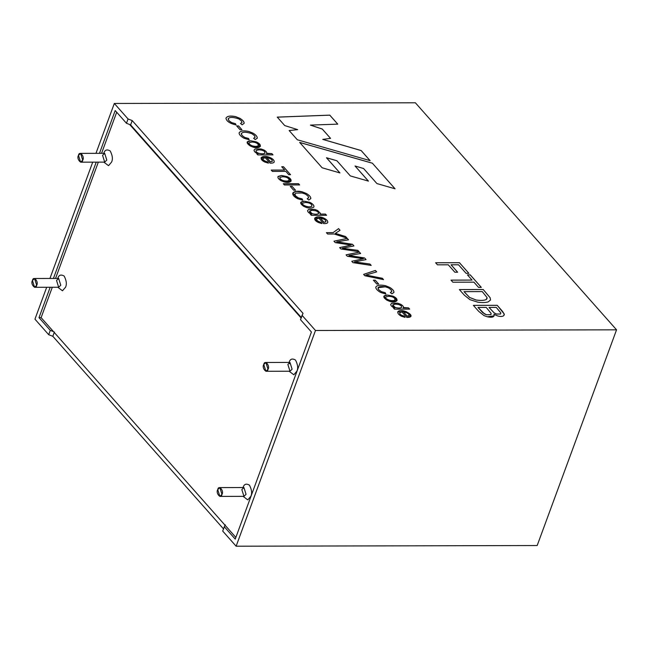 <?xml version="1.0" encoding="UTF-8"?>
<svg xmlns="http://www.w3.org/2000/svg" width="649" height="649" viewBox="0 0 649 649"><rect width="100%" height="100%" fill="white"/><g stroke="black" fill="none" stroke-linecap="round" stroke-linejoin="round"><path stroke-width="0.97" d="M41.114 317.645L52.293 287.256L41.114 317.645L235.855 537.421L41.114 317.645L39.005 317.653L50.281 330.382L53.502 331.631L50.281 330.382L39.005 317.653L50.184 287.264L39.005 317.653L41.114 317.645M55.538 278.445L98.332 162.136L55.538 278.445M101.569 153.326L116.69 112.236L101.569 153.326M301.112 317.986L129.695 124.535L301.112 317.986M103.816 153.334C104.773 149.878 106.898 149.075 110.192 150.933C112.52 155.419 112.983 159.143 111.579 162.096L108.521 165.665L103.84 162.128L108.521 165.665L111.579 162.096C112.983 159.143 112.52 155.419 110.192 150.933C106.898 149.075 104.773 149.878 103.816 153.334M243.075 487.561C244.032 484.105 246.158 483.31 249.451 485.16C251.771 489.646 252.234 493.37 250.839 496.323L247.772 499.892L243.099 496.355L247.772 499.892L250.839 496.323C252.234 493.37 251.771 489.646 249.451 485.16C246.158 483.31 244.032 484.105 243.075 487.561M289.105 362.442C290.062 358.986 292.188 358.183 295.482 360.041C297.81 364.527 298.272 368.251 296.869 371.204L293.81 374.773L289.13 371.236L293.81 374.773L296.869 371.204C298.272 368.251 297.81 364.527 295.482 360.041C292.188 358.183 290.062 358.986 289.105 362.442M57.777 278.453C58.743 274.998 60.868 274.202 64.154 276.052C66.482 280.538 66.944 284.262 65.549 287.215L62.482 290.784L57.802 287.247L62.482 290.784L65.549 287.215C66.944 284.262 66.482 280.538 64.154 276.052C60.868 274.202 58.743 274.998 57.777 278.453M78.488 155.387L80.59 153.375L82.723 160.165L80.614 162.177L78.488 155.387C76.12 158.924 81.855 165.406 82.723 160.165C85.092 156.62 79.348 150.146 78.488 155.387M80.614 162.177L104.7 162.12L106.801 160.108L104.676 153.318L106.801 160.108L104.7 162.12L102.566 155.33L104.676 153.318L80.59 153.375M263.778 364.495L265.887 362.483L268.013 369.273L265.903 371.285L263.778 364.495C261.409 368.032 267.153 374.514 268.013 369.273C270.382 365.728 264.638 359.254 263.778 364.495M265.903 371.285L289.989 371.228L292.099 369.216L289.965 362.426L292.099 369.216L289.989 371.228L287.864 364.438L289.965 362.426L265.887 362.483M217.739 489.614L219.849 487.602L221.974 494.392L219.865 496.404L217.739 489.614C215.371 493.151 221.114 499.633 221.974 494.392C224.343 490.847 218.608 484.373 217.739 489.614M219.865 496.404L243.951 496.355L246.06 494.335L243.935 487.545L246.06 494.335L243.951 496.355L241.826 489.557L243.935 487.545L219.849 487.602M32.45 280.506L34.559 278.494L36.685 285.284L34.575 287.296L32.45 280.506C30.081 284.043 35.825 290.525 36.685 285.284C39.054 281.739 33.31 275.265 32.45 280.506M34.575 287.296L58.661 287.247L60.771 285.227L58.645 278.437L60.771 285.227L58.661 287.247L56.536 280.449L58.645 278.437L34.559 278.494M132.201 120.576L303.026 313.353L302.077 315.349L315.487 330.487L616.55 329.822L415.376 102.793L114.321 103.459L128.064 118.97L132.201 120.576L130.619 124.892L126.474 123.286L115.198 110.557L126.474 123.286L128.064 118.97L114.321 103.459L415.376 102.793L616.55 329.822L315.487 330.487L302.077 315.349L300.495 319.665L311.431 332.012L235.238 539.108L224.294 526.761L222.704 531.077L236.122 546.207L315.487 330.487L236.122 546.207L222.704 531.077L224.294 526.761L235.238 539.108L311.431 332.012L300.495 319.665L303.026 313.353L132.201 120.576L128.064 118.97L126.474 123.286L130.619 124.892L301.436 317.669L130.619 124.892L132.201 120.576M403.118 307.91L403.11 307.942C403.954 307.001 403.151 305.793 400.693 304.316L397.675 303.229L391.72 303.278L390.69 304.413L391.72 303.278L397.675 303.229L400.693 304.316C403.151 305.793 403.954 307.001 403.11 307.942L403.118 307.91C403.97 306.969 403.159 305.76 400.709 304.284L397.683 303.197L391.736 303.245L390.706 304.381C390.812 305.874 392.191 307.082 394.827 308.007L393.432 308.04L394.827 308.007L393.44 308.007L394.454 309.151L393.44 308.007L394.827 308.007C392.191 307.082 390.812 305.874 390.706 304.381L391.736 303.245L397.683 303.197L400.709 304.284C403.159 305.76 403.97 306.969 403.118 307.91L408.578 307.894L409.665 309.119L394.454 309.151L409.665 309.119L408.578 307.894L403.402 307.529M387.469 295.035L392.994 296.147C400.068 299.278 396.937 303.448 389.952 301.452L386.966 300.219C382.618 297.185 382.78 295.457 387.469 295.035L383.884 296.252L386.966 300.219L389.952 301.452L397.074 300.633L392.994 296.147L387.469 295.035L392.978 296.179L397.066 300.649L392.978 296.179L387.469 295.035L383.875 296.269L387.453 295.068M391.826 291.515L390.317 292.537L391.826 291.515L391.096 289.835L388.54 287.896L385.311 286.809C378.967 286.063 376.777 287.045 378.756 289.762L381.409 291.652L385.222 292.691L385.887 294.021L380.768 292.521C377.491 290.679 375.828 288.91 375.771 287.223C376.939 285.081 380.209 284.578 385.571 285.714L389.765 287.418C392.686 289.243 394.081 290.906 393.935 292.399L391.931 293.843L390.317 292.537L391.931 293.843L393.935 292.399C394.081 290.906 392.686 289.243 389.765 287.418L385.571 285.714C380.209 284.578 376.939 285.081 375.771 287.223C375.828 288.91 377.491 290.679 380.768 292.521L385.887 294.021L385.222 292.691L381.409 291.652L378.756 289.762L378.018 287.718L385.311 286.809L388.54 287.896L391.096 289.835L391.785 291.62M376.753 284.002L373.37 280.19L375.252 280.19L378.635 284.002L376.753 284.002L378.635 284.002L375.252 280.19L373.37 280.19L376.753 284.002M364.843 275.744L363.635 274.373L375.382 270.438L376.663 271.874L365.906 275.046L382.334 278.275L383.535 279.63L364.843 275.744L383.535 279.63L382.334 278.275L365.906 275.046L376.663 271.874L375.382 270.438L363.635 274.373L364.843 275.744M347.345 256.282L346.079 254.846L359.376 252.08L360.633 253.499L348.886 255.536L364.576 257.953L366.044 259.6L354.549 261.928L369.962 264.038L371.187 265.417L352.975 262.634L351.774 261.279L363.375 258.748L351.774 261.279L352.975 262.634L371.187 265.417L369.962 264.038L354.549 261.928L366.044 259.6L364.576 257.953L348.886 255.536L360.633 253.499L359.376 252.08L346.079 254.846L347.345 256.282L361.258 258.44L347.345 256.282M335.225 242.596L333.967 241.177L347.264 238.41L348.521 239.83L336.774 241.866L352.464 244.275L353.924 245.93L342.429 248.251L357.85 250.36L359.075 251.747L340.855 248.948L339.662 247.602L351.255 245.071L335.225 242.596L351.255 245.071L339.662 247.602L340.855 248.948L359.075 251.747L357.85 250.36L342.429 248.251L353.924 245.93L352.464 244.275L336.774 241.866L348.521 239.83L347.264 238.41L333.967 241.177L335.225 242.596M327.623 234.021L326.415 232.65L333.067 232.642L338.591 228.626L340.044 230.265L335.387 233.389L345.593 236.528L347.02 238.134L334.284 234.005L327.623 234.021L334.284 234.005L347.02 238.134L345.593 236.528L335.387 233.389L340.044 230.265L338.591 228.626L333.067 232.642L326.415 232.65L327.623 234.021M274.032 162.266C274.608 160.627 273.164 159.013 269.716 157.423L261.076 157.683L269.716 157.423C273.164 159.013 274.608 160.627 274.032 162.266C274.616 160.595 273.18 158.981 269.724 157.391L261.085 157.666L264.776 162.031L268.394 163.142L267.518 161.869C264.175 161.017 262.715 159.865 263.113 158.437C262.715 159.865 264.175 161.017 267.51 161.901C264.192 160.984 262.723 159.832 263.121 158.405L265.295 157.715L263.121 158.405C262.723 159.832 264.192 160.984 267.518 161.869L268.394 163.142L264.776 162.031C257.483 158.502 262.212 154.478 269.724 157.391C273.18 158.981 274.616 160.595 274.048 162.234C273.651 162.899 272.337 163.207 270.122 163.167L265.295 157.715L270.122 163.167C272.337 163.207 273.651 162.899 274.048 162.234L274.211 161.925M311.333 215.354L310.319 214.211L311.707 214.202C309.062 213.278 307.691 212.061 307.577 210.576L308.608 209.44L314.57 209.392L317.58 210.471L320.346 213.261L319.989 214.097L325.457 214.089L326.544 215.314L311.333 215.354L326.544 215.314L325.457 214.089L319.989 214.097L320.346 213.261L317.58 210.471L314.57 209.392L308.608 209.44L307.577 210.576C307.691 212.061 309.062 213.278 311.707 214.202L310.319 214.211L311.333 215.354M313.816 207.096C314.367 205.579 313.053 203.989 309.865 202.334L304.34 201.222L309.865 202.334C313.053 203.989 314.367 205.579 313.816 207.096C312.38 208.175 310.044 208.353 306.823 207.639L303.837 206.414C299.489 203.38 299.66 201.652 304.34 201.222L300.755 202.439L303.837 206.414L306.823 207.639C310.044 208.353 312.38 208.175 313.816 207.096L313.946 206.836M308.697 197.702L307.188 198.724L308.697 197.702L307.975 196.03L305.411 194.092L302.191 193.004L295.952 193.069L294.824 194.238L295.628 195.949L298.28 197.84L302.093 198.886L302.767 200.217L297.648 198.708C287.953 193.548 294.395 189.589 302.442 191.901L306.644 193.613C309.549 195.422 310.936 197.077 310.806 198.586L308.81 200.03L307.188 198.724L308.81 200.03L310.806 198.586C310.936 197.077 309.549 195.422 306.644 193.613L302.442 191.901L296.309 191.39L292.731 193.045L297.648 198.708L302.767 200.217L302.093 198.886L298.28 197.84L295.628 195.949L294.816 194.27L295.952 193.069L302.191 193.004L305.411 194.092L307.975 196.03L308.664 197.791M293.624 190.198L290.249 186.385L292.123 186.377L295.506 190.189L293.624 190.198L295.506 190.189L292.123 186.377L290.249 186.385L293.624 190.198M284.408 184.965L283.321 183.732L298.532 183.699L299.619 184.933L284.408 184.965L299.619 184.933L298.532 183.699L283.321 183.732L284.408 184.965M278.08 176.463L281.528 175.481L278.08 176.463C277.48 177.615 278.462 179.027 281.033 180.673L284.011 181.898L291.141 181.087L287.053 176.593L281.528 175.481L287.053 176.593C294.159 179.749 290.987 183.902 284.011 181.898L281.033 180.673C278.462 179.027 277.48 177.615 278.088 176.431L281.528 175.481L277.95 176.698M272.402 171.417L271.225 170.087L284.66 170.062L281.715 166.744L283.499 166.736L290.549 174.695L288.773 174.703L285.836 171.385L272.402 171.417L285.836 171.385L288.773 174.703L290.549 174.695L283.499 166.736L281.715 166.744L284.66 170.062L271.225 170.087L272.402 171.417M493.954 314.262C494.643 317.012 492.421 317.848 487.277 316.769L484.032 315.617L478.694 311.366L473.372 305.363L497.223 305.314L504.289 314.116L503.567 315.828C502.221 316.631 500.233 316.663 497.605 315.917L493.938 314.294L494.116 315.909L493.954 314.262L497.605 315.917C500.233 316.663 502.221 316.631 503.567 315.828L504.289 314.116L497.223 305.314L473.372 305.363L478.694 311.366L484.032 315.617L487.277 316.769L494.124 315.893L493.954 314.262M483.213 289.511L490.165 297.745L490.514 300.057L488.089 301.931C485.298 302.694 481.858 302.767 477.769 302.15L469.917 299.643L464.408 295.246L459.37 289.559L483.213 289.511L490.149 297.777L490.498 300.081L490.149 297.777L483.213 289.511L459.37 289.559L464.408 295.246L469.917 299.643L477.769 302.15C481.858 302.767 485.298 302.694 488.089 301.931L490.514 300.057L490.165 297.745L483.213 289.511M452.848 282.201L451.006 280.125L472.066 280.076L467.45 274.876L470.241 274.868L481.298 287.353L478.508 287.353L473.9 282.153L452.848 282.201L473.9 282.153L478.508 287.353L481.298 287.353L470.241 274.868L467.45 274.876L472.066 280.076L451.006 280.125L452.848 282.201M437.458 264.833L435.617 262.756L459.468 262.707L468.886 273.334L466.096 273.343L458.51 264.784L451.079 264.8L457.642 272.207L454.852 272.215L448.289 264.808L437.458 264.833L448.289 264.808L454.852 272.215L457.642 272.207L451.079 264.8L458.51 264.784L466.096 273.343L468.886 273.334L459.468 262.707L435.617 262.756L437.458 264.833M277.253 117.12L329.781 115.133L337.772 124.146L310.441 125.087L322.277 129.029L330.56 138.375L322.796 139.389L361.16 150.536L370.125 160.652L297.323 139.77L289.138 130.538L297.664 129.638L284.757 125.59L277.253 117.12L284.757 125.59L297.664 129.638L289.138 130.538L297.323 139.77L370.125 160.652L361.16 150.536L322.796 139.389L330.56 138.375L322.277 129.029L310.441 125.087L337.772 124.146L329.781 115.133L277.253 117.12M327.623 222.696C328.183 221.049 326.739 219.435 323.299 217.853L314.651 218.121L318.343 222.477L321.961 223.589L321.085 222.356C317.742 221.463 316.282 220.311 316.688 218.891C316.282 220.311 317.742 221.463 321.085 222.356L321.093 222.323C317.759 221.431 316.29 220.279 316.696 218.867L318.862 218.178L316.696 218.867C316.29 220.279 317.759 221.431 321.093 222.323L321.961 223.589L318.343 222.477C311.09 218.997 315.738 214.908 323.299 217.853C326.739 219.435 328.183 221.049 327.623 222.696C327.226 223.353 325.912 223.662 323.689 223.621L318.862 218.178L323.689 223.621C325.912 223.662 327.226 223.353 327.623 222.696L327.786 222.396M228.156 118.994C229.154 116.966 232.683 116.917 238.743 118.848L241.29 120.779L242.02 122.45L240.511 123.472L242.02 122.45L241.29 120.779L238.743 118.848C232.683 116.917 229.154 116.966 228.156 118.994L228.959 120.706L231.604 122.596L235.417 123.643L236.09 124.965C229.795 123.48 226.42 121.217 225.966 118.167C227.142 116.033 230.411 115.53 235.774 116.658L239.96 118.361C242.88 120.179 244.267 121.842 244.138 123.342L242.126 124.786L240.511 123.472L242.126 124.786L244.138 123.342C244.267 121.842 242.88 120.179 239.96 118.361L235.774 116.658C230.411 115.53 227.142 116.033 225.966 118.167C226.42 121.217 229.795 123.48 236.09 124.965L235.417 123.643L231.604 122.596L228.959 120.706L228.213 118.662L228.943 120.738L231.596 122.629L235.417 123.643L236.074 124.997L235.409 123.667L231.596 122.629L228.943 120.738L228.213 118.678M240.065 129.751L236.69 125.938L238.572 125.938L241.947 129.751L240.065 129.751L241.947 129.751L238.572 125.938L236.69 125.938L240.065 129.751M255.138 137.263L253.637 138.286L255.138 137.263L254.416 135.584L251.869 133.653C245.809 131.731 242.28 131.779 241.274 133.799L242.085 135.511L244.73 137.41L248.543 138.448L249.208 139.778L244.097 138.278C240.828 136.452 239.165 134.684 239.092 132.972C240.268 130.838 243.529 130.335 248.892 131.471L253.086 133.175C255.99 134.976 257.385 136.639 257.264 138.156L255.252 139.592L253.637 138.286L255.252 139.592L257.264 138.156C257.385 136.639 255.99 134.976 253.086 133.175L248.892 131.471C243.529 130.335 240.268 130.838 239.092 132.972C239.165 134.684 240.828 136.452 244.097 138.278L249.208 139.778L248.543 138.448L244.73 137.41L242.085 135.511L241.258 133.832C242.28 131.779 245.809 131.731 251.869 133.653L254.416 135.584L255.106 137.361M250.782 140.784L256.306 141.896C263.389 145.027 260.265 149.205 253.264 147.201L250.287 145.976C245.939 142.942 246.101 141.214 250.782 140.784L247.204 142.001L250.287 145.976L253.264 147.201L260.395 146.39L256.306 141.896L250.782 140.784L256.298 141.928L260.395 146.406L256.298 141.928L250.782 140.784M266.439 153.659L266.423 153.691C267.258 152.726 266.455 151.525 264.021 150.065L260.995 148.986L255.049 149.035L254.01 150.162L255.049 149.035L260.995 148.986L264.021 150.065C266.455 151.525 267.258 152.726 266.423 153.691L266.439 153.659C267.266 152.702 266.463 151.493 264.029 150.041L261.012 148.954L255.057 149.002L254.019 150.13C254.14 151.631 255.519 152.848 258.148 153.764L256.753 153.797L258.148 153.764L256.769 153.764L257.783 154.908L256.769 153.764L258.148 153.764C255.519 152.848 254.14 151.631 254.019 150.13L255.057 149.002L261.012 148.954L264.029 150.041C266.463 151.493 267.266 152.702 266.439 153.659L271.899 153.643L272.986 154.876L257.783 154.908L272.986 154.876L271.899 153.643L266.723 153.278M397.902 311.65C397.407 313.102 398.591 314.643 401.447 316.274L405.073 317.385L404.205 316.12L401.763 315.382C400.092 314.441 399.435 313.548 399.792 312.688C399.435 313.548 400.092 314.441 401.763 315.382L404.205 316.12L401.772 315.349C400.1 314.416 399.443 313.516 399.808 312.656L401.974 311.966L399.808 312.656C399.443 313.516 400.1 314.416 401.772 315.349L404.205 316.12L405.073 317.385L401.447 316.274C398.591 314.643 397.407 313.102 397.902 311.65C402.12 307.22 418.792 317.564 406.801 317.41L401.974 311.966L406.801 317.41L410.898 316.177L406.039 311.504L397.764 311.909L406.014 311.528L410.89 316.193L406.014 311.528L397.756 311.942M299.66 142.415L372.364 163.183L395.054 188.794L376.923 183.57L363.578 168.513L355.035 165.99L368.421 181.103L350.338 175.92L336.896 160.749L326.496 157.756L339.954 172.934L322.147 167.791L299.66 142.415L322.147 167.791L339.954 172.934L326.496 157.756L339.938 172.967L326.488 157.788L336.896 160.749L350.338 175.92L368.421 181.103L355.035 165.99L368.413 181.136L355.035 165.99L363.578 168.513L376.923 183.57L395.054 188.794L372.364 163.183L395.046 188.827L372.364 163.183L299.66 142.415M52.829 336.304L48.691 334.689L34.949 319.178L46.687 287.272L34.949 319.178L48.691 334.689L50.281 330.382L48.691 334.689L52.829 336.304L54.419 331.988L52.829 336.304L223.654 529.081L52.829 336.304M537.177 545.541L236.122 546.207L537.177 545.541L616.55 329.822L537.177 545.541M225.244 524.765L224.294 526.761L225.244 524.765M49.932 278.453L92.718 162.153L49.932 278.453M95.963 153.334L114.321 103.459L95.963 153.334M53.429 278.445L96.222 162.145L53.429 278.445M99.467 153.326L115.198 110.557L99.467 153.326M277.237 117.153L329.781 115.133L337.764 124.178L329.773 115.165L277.237 117.153M310.425 125.119L322.277 129.029L330.552 138.407L322.269 129.062L310.425 125.119M322.78 139.413L361.16 150.536L370.108 160.684L361.144 150.568L322.78 139.413M289.13 130.563L297.664 129.638L289.13 130.563M435.609 262.788L459.468 262.707L468.878 273.367L459.451 262.731L435.609 262.788M451.063 264.833L457.626 272.239L451.063 264.833M450.998 280.157L472.066 280.076L450.998 280.157M467.442 274.908L470.241 274.868L481.29 287.377L470.233 274.9L467.442 274.908M482.264 291.596L487.091 297.591L486.15 299.578C484 300.511 480.666 300.649 476.139 300L469.592 297.445L464.003 291.636L469.584 297.469L476.123 300.033C480.649 300.682 483.992 300.536 486.142 299.611L487.075 298.581L486.142 299.611C483.992 300.536 480.649 300.682 476.123 300.033L469.584 297.469L463.994 291.661L482.264 291.596L464.003 291.636L469.592 297.445L476.139 300C480.666 300.649 484 300.511 486.15 299.578L487.091 297.591L482.264 291.596M459.362 289.592L483.205 289.543L459.362 289.592M473.364 305.395L497.223 305.314L502.44 311.252L504.273 314.148L504.249 315.057L504.273 314.148L502.44 311.252L497.207 305.346L473.364 305.395M500.85 312.948L496.266 307.399L489.022 307.415L494.1 312.81L496.347 314.002L500.549 314.019L500.85 312.948L500.549 314.019L496.331 314.035L494.084 312.842L489.013 307.439L496.266 307.399L500.85 312.948L500.549 314.019L496.347 314.002L494.1 312.81L489.013 307.439L494.084 312.842L496.331 314.035L500.533 314.051L500.841 312.972M490.806 314.643L486.58 314.789L484.568 314.011L477.997 307.464L486.231 307.415L491.106 313.362L490.814 314.619L486.596 314.765L482.864 312.777L477.997 307.464L484.568 314.011L486.58 314.789L490.806 314.643L491.098 313.394M491.139 314.205L490.814 314.619L491.106 313.362L486.231 307.415L478.005 307.439L484.584 313.978L486.596 314.765L490.814 314.619M271.217 170.119L284.66 170.062L271.217 170.119M281.707 166.769L283.499 166.736L290.541 174.727L283.483 166.769L281.707 166.769M282.639 176.747C285.544 176.836 287.58 177.55 288.764 178.889L289.065 180.43C287.629 181.258 285.528 181.258 282.745 180.446C280.449 179.44 279.532 178.41 280.011 177.364L282.639 176.747L280.011 177.364C279.524 178.443 280.433 179.465 282.737 180.479C285.511 181.29 287.621 181.29 289.056 180.463L288.764 178.889C287.58 177.55 285.544 176.836 282.639 176.747M279.865 177.615L280.011 177.364C279.532 178.41 280.449 179.44 282.745 180.446C285.528 181.258 287.629 181.258 289.065 180.43M281.52 175.514L287.045 176.625L291.133 181.103L287.045 176.625L281.52 175.514M289.203 180.211L289.056 180.463C287.621 181.29 285.511 181.29 282.737 180.479C280.433 179.465 279.524 178.443 280.003 177.396M283.313 183.764L298.532 183.699L299.611 184.965L298.516 183.732L283.313 183.764M290.233 186.409L292.123 186.377L295.498 190.222L292.115 186.409L290.233 186.409M307.18 198.756L308.689 197.734L307.18 198.756M294.816 194.27L295.62 195.982L298.272 197.872L302.093 198.886L302.759 200.249L302.085 198.91L298.272 197.872L295.62 195.982L294.881 193.937M310.766 198.74L310.798 198.618C310.928 197.109 309.541 195.454 306.628 193.645L302.434 191.934L296.317 191.414L292.723 193.061L296.317 191.414L302.434 191.934L306.628 193.645C309.541 195.454 310.928 197.109 310.798 198.618L310.806 198.586M305.444 202.48C308.348 202.577 310.392 203.291 311.577 204.63L311.869 206.163C309.265 208.256 300.763 204.922 302.823 203.105L305.444 202.48L302.823 203.105C300.763 204.922 309.265 208.256 311.869 206.163L311.577 204.63C310.392 203.291 308.348 202.577 305.444 202.48M312.015 205.92L311.861 206.195C309.257 208.288 300.755 204.954 302.815 203.137C300.755 204.954 309.257 208.288 311.861 206.195L311.869 206.163M304.34 201.222L309.857 202.366C313.037 204.021 314.359 205.611 313.808 207.128C314.359 205.611 313.037 204.021 309.857 202.366L304.34 201.222M300.755 202.456L304.324 201.255L300.755 202.456M310.311 214.235L311.707 214.202L310.311 214.235M319.989 214.097L320.33 213.294L317.572 210.503L314.554 209.424L308.599 209.473L307.569 210.601L308.599 209.473L314.554 209.424L317.572 210.503L320.33 213.294L319.981 214.129L320.346 213.261M319.981 214.129L325.457 214.089L326.536 215.346L325.441 214.113L319.981 214.129M312.356 210.292L316.055 210.844L318.294 212.215L318.489 213.643C317.101 214.405 314.984 214.413 312.137 213.667L309.541 211.168L312.356 210.292C308.64 210.844 308.559 211.972 312.137 213.667C314.968 214.446 317.093 214.438 318.481 213.667L318.294 212.215L316.055 210.844L312.356 210.292M309.532 211.185L312.12 213.699L309.532 211.201M318.667 213.383L318.481 213.667C317.093 214.438 314.968 214.446 312.12 213.699C314.984 214.413 317.101 214.405 318.489 213.643M324.086 222.331L320.452 218.234L324.078 222.364L325.944 221.585L324.078 222.364L320.452 218.234C324.338 218.891 326.114 220.1 325.774 221.853L324.086 222.331L325.774 221.853C326.114 220.1 324.338 218.891 320.452 218.234L324.086 222.331M321.085 222.356L321.953 223.621L321.085 222.356M314.643 218.137L323.291 217.886C326.731 219.467 328.167 221.082 327.607 222.729C328.167 221.082 326.731 219.467 323.291 217.886L314.643 218.137M240.503 123.505L242.004 122.483L240.503 123.505M225.957 118.191C227.126 116.057 230.395 115.563 235.757 116.69L239.952 118.394C242.864 120.211 244.259 121.874 244.121 123.375L244.121 123.375C244.259 121.874 242.864 120.211 239.952 118.394L235.757 116.69C230.395 115.563 227.126 116.057 225.957 118.191M236.682 125.971L238.572 125.938L241.939 129.784L238.556 125.971L236.682 125.971M253.621 138.318L255.13 137.296L253.621 138.318M241.258 133.832L242.069 135.544L244.722 137.434L248.543 138.448L249.2 139.803L248.535 138.48L244.722 137.434L242.069 135.544L241.323 133.507M257.199 138.351L257.247 138.188C257.369 136.671 255.982 135.008 253.078 133.199L248.883 131.504C243.521 130.368 240.252 130.871 239.083 133.004C240.252 130.871 243.521 130.368 248.883 131.504L253.078 133.199C255.982 135.008 257.369 136.671 257.247 138.188L257.264 138.156M251.885 142.042C254.789 142.139 256.834 142.853 258.018 144.192L258.318 145.733C256.882 146.56 254.781 146.56 251.999 145.749C249.678 144.719 248.77 143.689 249.265 142.666L251.885 142.042L249.265 142.666C248.77 143.689 249.678 144.719 251.999 145.749C254.781 146.56 256.882 146.56 258.318 145.733L258.018 144.192C256.834 142.853 254.789 142.139 251.885 142.042M258.472 145.481L258.31 145.765C256.874 146.593 254.765 146.593 251.99 145.782C249.67 144.743 248.754 143.721 249.257 142.691C248.754 143.721 249.67 144.743 251.99 145.782C254.765 146.593 256.874 146.593 258.31 145.765L258.318 145.733M247.196 142.017L250.774 140.817L247.196 142.017M266.423 153.691L271.899 153.643L272.978 154.908L271.89 153.675L266.423 153.691M258.805 149.854C261.75 149.943 263.737 150.584 264.743 151.777L264.938 153.196C263.551 153.975 261.433 153.983 258.578 153.229C256.428 152.328 255.625 151.404 256.16 150.454L258.805 149.854L256.16 150.454C255.625 151.404 256.428 152.328 258.578 153.229C261.425 154.016 263.543 154.008 264.922 153.229L264.743 151.777C263.737 150.584 261.75 149.943 258.805 149.854M256.152 150.487C255.609 151.436 256.42 152.361 258.57 153.261C256.42 152.361 255.609 151.436 256.152 150.487M265.108 152.945L264.922 153.229C263.543 154.008 261.425 154.016 258.57 153.261C261.433 153.983 263.551 153.975 264.938 153.196M270.519 161.877L266.885 157.78L270.511 161.909L272.377 161.139L270.511 161.909L266.885 157.78C270.755 158.429 272.531 159.638 272.207 161.398L270.519 161.877L272.207 161.398C272.531 159.638 270.755 158.429 266.885 157.78L270.519 161.877M267.518 161.869L268.386 163.167L267.51 161.901M326.406 232.683L333.059 232.667L338.591 228.626L340.035 230.298L338.575 228.651L333.059 232.667L326.406 232.683M335.379 233.421L345.593 236.528L347.004 238.167L345.584 236.561L335.379 233.421M333.951 241.209L347.264 238.41L348.505 239.862L347.247 238.443L333.951 241.209M336.758 241.89L352.464 244.275L353.916 245.963L352.448 244.308L336.758 241.89M342.421 248.283L357.85 250.36L359.067 251.771L357.842 250.392L342.421 248.283M339.654 247.634L351.255 245.071L339.654 247.634M346.071 254.879L359.376 252.08L360.617 253.532L359.368 252.112L346.071 254.879M348.878 255.568L364.576 257.953L366.028 259.632L364.568 257.986L348.878 255.568M354.541 261.961L369.962 264.038L371.179 265.449L369.954 264.062L354.541 261.961M351.766 261.304L363.375 258.748L351.766 261.304M361.258 258.44L363.375 258.748M363.618 274.397L375.382 270.438L376.647 271.907L375.373 270.463L363.618 274.397M365.89 275.079L382.334 278.275L383.527 279.662L382.318 278.307L365.89 275.079M373.362 280.222L375.252 280.19L378.618 284.035L375.244 280.222L373.362 280.222M390.309 292.569L391.809 291.547L390.309 292.569M378.01 287.734L378.748 289.787L381.393 291.677L385.222 292.691L385.879 294.046L385.206 292.723L381.393 291.677L378.748 289.787L378.018 287.718M393.878 292.585L393.927 292.431C394.065 290.939 392.677 289.276 389.757 287.45C392.677 289.276 394.065 290.939 393.927 292.431M375.763 287.256C376.931 285.114 380.192 284.611 385.563 285.747L389.757 287.45L385.563 285.747C380.192 284.611 376.931 285.114 375.763 287.256M388.573 296.293C391.477 296.382 393.521 297.104 394.697 298.443L394.998 299.976C392.394 302.069 383.892 298.735 385.952 296.918L388.573 296.293L385.952 296.918C383.892 298.735 392.394 302.069 394.998 299.976L394.697 298.443C393.521 297.104 391.477 296.382 388.573 296.293M395.127 299.757L394.99 300.008C392.377 302.093 383.884 298.767 385.936 296.942C383.884 298.767 392.377 302.093 394.99 300.008L394.998 299.976M403.11 307.942L408.578 307.894L409.657 309.151L408.57 307.926L403.11 307.942M395.484 304.105L399.176 304.649L401.415 306.02L401.617 307.448C400.23 308.218 398.105 308.226 395.249 307.472L392.661 304.989L395.484 304.105C391.753 304.632 391.68 305.76 395.249 307.472C398.105 308.226 400.23 308.218 401.617 307.448L401.617 307.448C400.222 308.251 398.097 308.259 395.241 307.504C398.097 308.259 400.222 308.251 401.609 307.48L401.415 306.02L399.176 304.649L395.484 304.105M392.661 304.998L395.241 307.504L392.653 305.014M409.057 315.398L407.183 316.152L403.573 312.031L407.183 316.152L408.886 315.649C409.422 314.708 408.61 313.71 406.452 312.664C408.61 313.71 409.422 314.708 408.886 315.649M403.573 312.031L406.452 312.664L403.573 312.031M299.651 142.447L372.356 163.215L299.651 142.447M289.543 363.716L289.965 362.426"/></g></svg>
